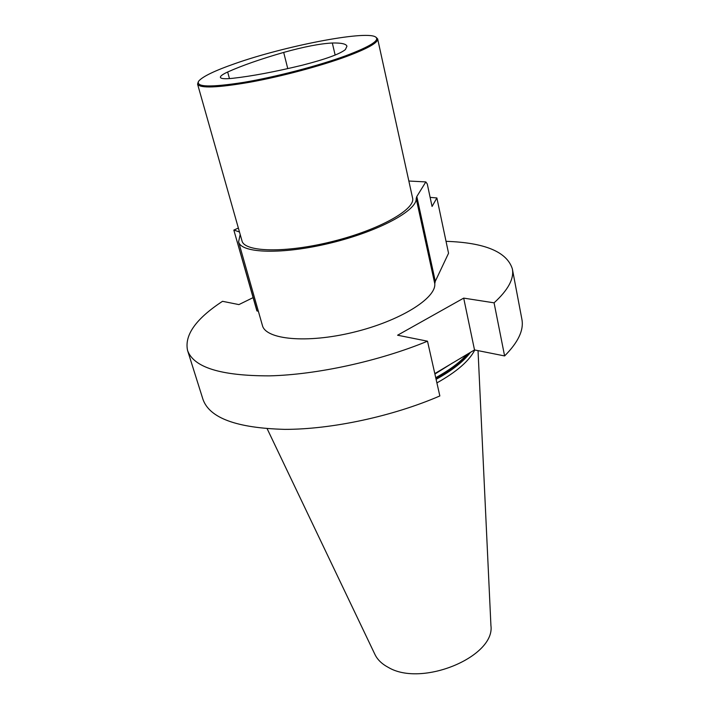 <?xml version="1.0" encoding="UTF-8"?>
<svg xmlns="http://www.w3.org/2000/svg" width="709" height="709" viewBox="0 0 709 709"><rect width="100%" height="100%" fill="white"/><g stroke="black" fill="none" stroke-linecap="round" stroke-linejoin="round"><path stroke-width="1.06" d="M198.201 81.978L197.581 84.167L241.991 240.847C244.366 252.218 285.878 253.255 332.787 241.406C379.723 229.689 415.837 209.146 412.576 197.997L377.658 38.933L376.071 37.293M408.854 181.025L425.834 181.921L416.812 196.517L416.183 198.493L434.777 283.671C436.398 298.267 399.646 321.204 353.135 332.353C306.66 343.661 265.636 339.567 262.401 325.431L238.596 241.849C241.06 253.423 282.607 254.788 330.616 243.027C378.641 231.4 417.211 210.476 416.183 198.493M258.36 311.26L256.897 310.914L233.837 230.088L238.366 228.068M233.837 230.088L257.083 310.95M238.596 241.849L240.183 234.457M239.482 232.003L234.023 230.106M470.421 352.4C463.624 361.475 452.191 370.452 436.097 379.333M474.791 349.989C469.278 360.881 456.649 371.853 436.904 382.887M446.041 241.326C484.77 242.62 506.873 251.792 512.341 268.835L521.886 319.254C523.995 330.048 518.226 342.279 504.604 355.936L474.516 349.936L434.812 373.599M374.893 654.336L375.008 654.593C377.543 659.769 381.983 664.032 388.346 667.408C421.899 687.491 495.511 656.631 490.92 625.489L490.903 625.17M430.124 197.368L436.886 197.953L448.549 253.246L435.291 281.313L434.777 283.671M253.104 297.629L238.889 304.595L222.52 301.307C195.976 318.713 184.313 335.082 187.548 350.406C193.548 367.413 220.827 375.894 269.385 375.867C316.808 374.733 379.049 361.182 427.5 341.197L397.589 335.215L463.695 298.117L494.076 302.832C508.176 289.963 514.264 278.637 512.341 268.835M187.548 350.406L202.969 399.362C209.518 418.08 236.788 428.085 284.77 429.37C331.582 429.432 392.573 416.387 439.846 395.95L427.5 341.197M504.604 355.936L494.076 302.832M463.695 298.117L474.516 349.936M227.66 72.008C222.599 74.339 220.18 76.129 220.402 77.378C220.907 78.788 225.045 79.089 232.818 78.291C251.722 76.182 274.782 71.848 301.999 65.281C325.342 59.308 339.806 54.079 345.389 49.577L346.949 46.236C346.222 43.887 341.339 42.815 332.317 43.001C320.176 43.63 303.966 46.767 283.689 52.413C260.549 59.086 241.875 65.618 227.66 72.008L229.459 78.593M345.593 55.825C370.718 46.333 380.618 39.988 375.309 36.806C364.266 30.505 284.185 46.236 235.273 63.509C214.721 70.67 202.508 76.563 198.644 81.18C195.613 87.11 210.591 87.508 243.595 82.386C275.42 77.042 318.075 65.928 345.593 55.825M197.581 84.167C199.973 88.465 217.468 87.81 250.073 82.191C281.331 76.501 320.45 66.061 346.276 56.578C367.67 48.566 378.127 42.682 377.658 38.933M436.886 197.953L432.065 206.461L427.27 183.968L425.834 181.921M416.812 196.517L435.291 281.313M332.317 43.001L335.153 55.063M283.689 52.413L287.765 68.613M434.909 374.051L452.679 362.893M435.734 377.693C449.533 370.098 459.928 362.37 466.912 354.5M435.858 378.234C450.428 370.204 461.187 362.042 468.144 353.764M490.92 625.489L478.034 350.636M375.008 654.593L267.178 428.768"/></g></svg>
